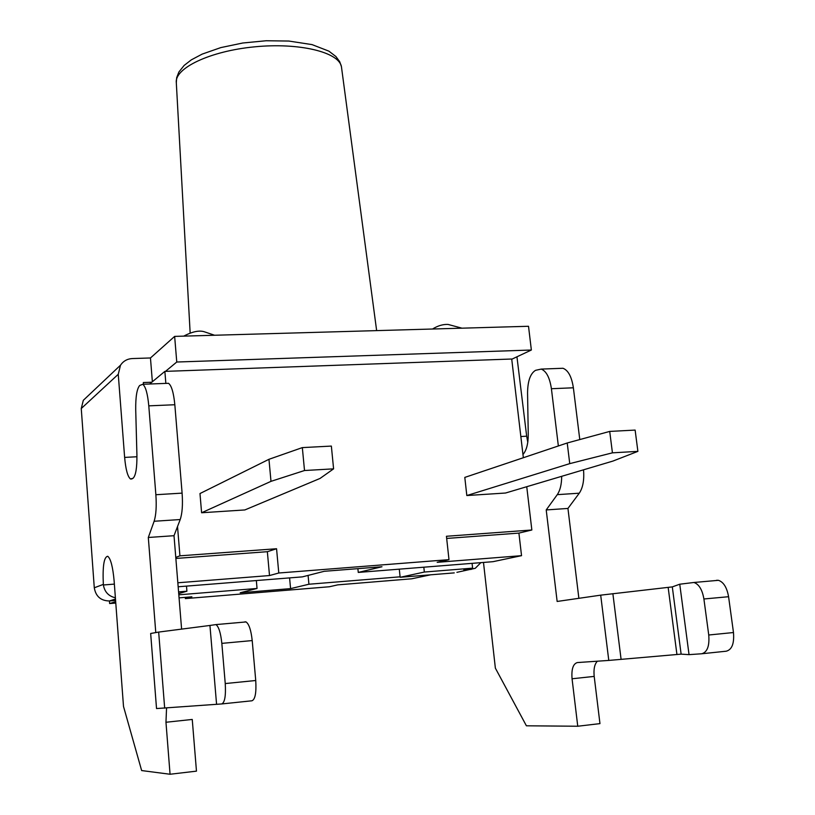 <?xml version="1.0" encoding="UTF-8"?>
<svg xmlns="http://www.w3.org/2000/svg" width="815" height="815" viewBox="0 0 815 815"><rect width="100%" height="100%" fill="white"/><g stroke="black" fill="none" stroke-linecap="round" stroke-linejoin="round"><path stroke-width="1.22" d="M612.432 452.834L569.746 463.633L567.22 442.983L609.712 431.42L612.432 452.834L637.89 451.367L635.13 430.086L609.712 431.42M270.988 481.349L201.6 512.757L244.846 509.946L320.03 478.446L333.59 468.849L331.359 446.08L302.334 447.608L304.515 470.52L270.988 481.349L268.96 459.303L302.334 447.608M569.746 463.633L466.822 495.54L505.514 493.024L612.911 461.076L637.89 451.367M466.822 495.54L464.805 477.407L567.22 442.983M333.59 468.849L304.515 470.52M201.6 512.757L199.981 493.544L268.96 459.303M308.09 575.421L308.926 584.233L290.578 588.624L240.211 592.76L257.041 588.461L256.338 580.545M178.159 586.78L302.365 576.877L324.187 571.305L381.98 566.751L358.264 572.425L357.887 568.646M290.578 588.624L289.59 577.896M308.926 584.233L400.094 576.816M177.833 582.776L269.51 575.553L278.781 573.006L448.984 559.65L437.176 562.319L521.539 555.667L492.963 561.688L358.264 572.425M185.27 597.364L185.362 598.607L191.882 596.814L179.066 597.874M115.781 603.059L109.638 603.558L115.669 601.643M109.444 600.971L109.638 603.558M430.697 574.799L411.738 578.793L337.756 584.864L329.372 586.759L185.362 598.607M178.811 594.818L257.041 588.461M446.671 538.44L518.911 533.102L521.539 555.667M175.867 558.448L267.351 551.694L269.51 575.553M267.351 551.694L276.56 548.74L278.781 573.006M518.911 533.102L531.849 529.995L446.437 536.27L448.984 559.65M175.775 557.389L179.921 555.83L276.56 548.74M523.342 457.735L511.718 359.018L164.864 371.385L149.634 384.018M179.921 555.83L177.527 526.51M165.853 383.396L164.864 371.385M531.849 529.995L526.745 486.708M154.127 521.264L180.207 519.542C182.275 513.43 182.906 504.617 182.102 493.126L155.869 494.725C156.653 506.278 156.072 515.121 154.127 521.264L148.31 537.482L155.767 632.471M166.555 708.011L165.965 722.263L170.06 774.25L141.647 770.562L123.503 706.432L114.131 580.942C112.857 566.924 110.728 558.703 107.753 556.288C103.994 556.767 102.517 566.13 103.332 584.386L94.285 587.788L81.256 408.529L118.257 374.299L124.634 457.409C125.724 469.522 127.69 476.724 130.512 479.006L133.049 478.273C135.759 475.695 137.052 467.942 136.92 454.994L135.718 409.904C135.555 396.946 136.879 388.806 139.671 385.495L142.768 384.272C145.641 386.555 147.647 393.747 148.788 405.85L155.869 494.725M148.788 405.85L174.828 404.739L182.102 493.126M174.828 404.739C173.646 392.708 171.537 385.556 168.501 383.295L166.708 383.366M561.688 476.317C561.627 484.314 560.16 490.426 557.277 494.654L546.213 509.935L557.144 601.46L600.696 595.154L608.785 660.425L577.326 662.564C573.088 663.817 571.335 669.217 572.059 678.773L577.754 726.236L526.398 725.798L495.367 668.137L483.489 562.442M557.277 494.654L579.271 493.197C582.939 487.737 584.355 479.943 583.52 469.817M522.955 454.495C526.47 450.481 528.232 443.818 528.252 434.497L527.56 392.962C527.702 381.012 530.371 373.474 535.557 370.326L541.201 369.093C546.345 371.1 549.748 377.64 551.409 388.724L573.373 387.787L579.781 439.57M551.409 388.724L558.357 445.958M579.271 493.197L567.943 508.438L578.874 598.312M572.059 678.773L594.196 676.399C593.493 669.135 594.553 664.072 597.395 661.199M594.196 676.399L599.962 723.618L577.754 726.236M516.944 356.797L526.673 436.208L520.846 436.514M527.784 442.27L526.673 436.208M573.373 387.787C571.692 376.764 568.218 370.255 562.971 368.268L559.813 368.39M480.85 562.656L475.267 568.3L456.899 572.334M454.261 572.884L400.145 577.295L399.299 569.155M118.257 374.299L120.498 365.212C123.299 361.076 127.242 358.855 132.305 358.559L150.459 357.968L174.644 336.391L528.517 326.275L531.36 350.022L176.763 362.023L165.486 371.365M87.949 395.937L83.324 400.308L81.256 408.529M94.285 587.788C95.773 596.407 100.816 600.798 109.404 600.971L115.587 600.472M164.671 708.154L158.67 632.073L150.663 633.479L156.531 708.551L221.711 703.946L251.947 700.788C255.197 699.464 256.46 692.699 255.737 680.505L252.212 640.57C251.081 630.25 249.033 624.035 246.059 621.937L245.02 621.794M216.556 704.109L209.944 625.451L215.965 624.585C218.777 626.715 220.733 632.98 221.833 643.371L252.212 640.57M255.737 680.505L225.246 683.561L221.833 643.371M225.246 683.561C225.959 695.837 224.777 702.632 221.711 703.946M158.67 632.073L209.944 625.451M115.384 597.772C108.599 596.213 104.605 591.955 103.383 584.976L103.332 584.386M178.577 591.894L186.91 591.221L186.492 586.117M186.91 591.221L178.719 593.595M170.06 774.25L196.466 771.143L192.248 719.441L165.965 722.263M148.31 537.482L174.013 535.7L181.602 629.109M180.207 519.542L174.013 535.7M151.804 382.225L143.328 382.541L143.46 384.252M152.364 381.746L150.459 357.968M701.664 653.773L726.236 651.205C731.952 649.718 734.356 643.493 733.48 632.532L708.744 635.007C709.62 646.04 707.267 652.295 701.664 653.773L689.042 654.639L679.751 584.212L693.922 582.481C698.954 584.182 702.286 589.683 703.905 598.984L728.579 596.712C726.929 587.462 723.537 582.002 718.412 580.321L716.599 580.27M733.48 632.532L728.579 596.712M708.744 635.007L703.905 598.984M679.751 584.212L672.304 586.892L600.696 595.154M689.042 654.639L681.126 654.139L608.785 660.425M471.304 569.369L463.847 569.97L472.608 568.147L424.34 572.048L400.145 577.295M472.608 568.147L472.079 563.348M424.34 572.048L423.831 567.199M567.943 508.438L546.213 509.935M176.763 362.023L174.644 336.391M511.749 359.242L531.36 350.022M136.951 456.757L124.634 457.409M109.404 600.971L115.475 599.005M103.383 584.976L114.365 584.111M681.126 654.139L672.304 586.892M676.929 654.455L668.157 587.442M621.101 659.417L612.87 593.646M376.642 330.615L341.424 66.616L339.712 61.716L335.912 56.52L328.873 51.141L312.053 44.611L288.816 41.045L266.159 40.75L242.788 43.001L220.814 47.596L202.151 54.116L191.301 59.872L184.129 65.444L178.893 71.995L176.651 77.741L176.315 82.824C174.278 68.256 209.852 51.131 254.433 46.852C298.983 42.39 338.826 52.109 341.424 66.616L341.658 68.338M432.531 329.026C437.818 325.735 442.983 324.207 448.046 324.431L461.973 328.18M214.569 335.25L204.789 331.929C199.594 330.065 192.574 331.471 183.721 336.137M142.768 384.272L168.501 383.295M130.512 479.006L131.989 478.925M562.971 368.268L541.201 369.093M83.324 400.308L120.498 365.212M215.965 624.585L246.059 621.937M718.412 580.321L693.922 582.481M176.315 82.824L190.16 333.05"/></g></svg>
